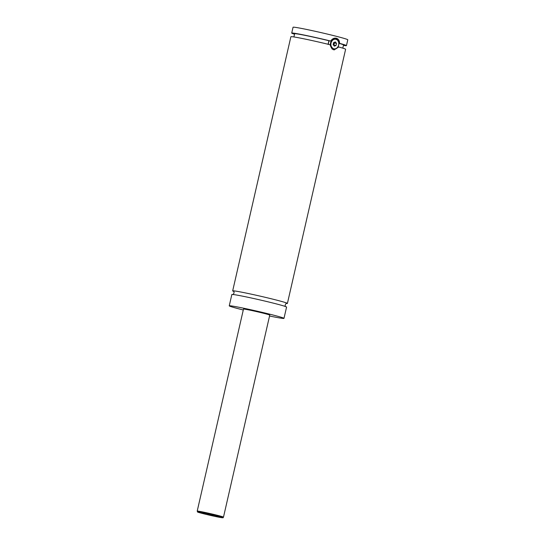 <?xml version="1.0" encoding="UTF-8"?>
<svg xmlns="http://www.w3.org/2000/svg" width="545" height="545" viewBox="0 0 545 545"><rect width="100%" height="100%" fill="white"/><g stroke="black" fill="none" stroke-linecap="round" stroke-linejoin="round"><path stroke-width="0.82" d="M243.274 309.982A28.074 1.029 12.9 0 1 229.247 305.84L231.836 294.538A28.074 1.029 12.9 0 1 237.286 295.158A28.074 1.029 12.9 0 1 267.949 301.807A28.074 1.029 12.9 0 1 286.575 307.073L283.986 318.382A28.074 1.029 12.9 0 1 278.536 317.755A28.074 1.029 12.9 0 1 269.55 315.998M233.471 291.337A28.074 1.029 12.9 0 1 232.674 290.894A28.074 1.029 12.9 0 1 238.117 291.514A28.074 1.029 12.9 0 1 268.78 298.163A28.074 1.029 12.9 0 1 287.406 303.429A28.074 1.029 12.9 0 1 286.493 303.483M333.451 49.105A5.239 4.224 -80 0 1 330.495 43.103A5.239 4.224 -80 0 1 335.529 38.838A5.239 4.224 -80 0 1 335.788 38.893A5.239 4.224 -80 0 1 338.745 44.894A5.239 4.224 -80 0 1 333.704 49.159A5.239 4.224 -80 0 1 333.451 49.105M333.751 48.777A4.864 3.917 100 0 0 338.636 45.017A4.864 3.917 100 0 0 335.924 39.301A4.864 3.917 100 0 0 331.04 43.062A4.864 3.917 100 0 0 333.751 48.777M333.819 38.545A5.239 4.224 100 0 0 333.567 38.491A5.239 4.224 100 0 0 333.56 38.491L335.529 38.838M329.275 40.8A5.239 4.224 100 0 0 328.403 44.343M338.861 43.212L339.576 43.341C339.528 40.637 338.465 38.933 336.388 38.245C334.126 37.816 332.225 38.756 330.692 41.052L328.901 40.732L328.063 44.383M334.848 38.15A5.988 4.823 -80 0 1 335.89 38.927M334.071 49.207A5.988 4.823 -80 0 1 332.838 49.575M232.674 290.894L290.88 36.733A28.074 1.029 12.9 0 1 296.33 37.353A28.074 1.029 12.9 0 1 329.854 44.697L334.01 49.977L338.738 46.986L337.995 46.856M207.829 514.248L213.115 515.522L207.829 514.248M197.208 511.121L243.479 309.104A13.475 0.49 12.9 0 1 246.095 309.403A13.475 0.49 12.9 0 1 260.81 312.592A13.475 0.49 12.9 0 1 269.755 315.119L223.484 517.137A13.475 0.49 12.9 0 0 214.546 514.609A13.475 0.49 12.9 0 0 199.824 511.414A13.475 0.49 12.9 0 0 197.208 511.121L197.672 512.028C196.261 512.028 213.15 516.238 220.153 517.423C225.037 518.029 222.156 517.784 223.484 517.137M229.247 305.84A28.074 1.029 12.9 0 1 234.697 306.467A28.074 1.029 12.9 0 1 265.361 313.109A28.074 1.029 12.9 0 1 283.986 318.382M338.738 46.986A28.074 1.029 12.9 0 1 345.619 49.268L287.406 303.429M338.867 43.321A25.084 0.92 12.9 0 1 343.534 44.949L342.798 48.151M293.905 36.951L294.641 33.756A25.084 0.92 12.9 0 1 328.901 40.732M294.532 34.206A28.074 1.029 12.9 0 1 291.718 33.082L293.053 27.25A28.074 1.029 12.9 0 1 298.503 27.87A28.074 1.029 12.9 0 1 329.166 34.519A28.074 1.029 12.9 0 1 347.792 39.785L346.45 45.623A28.074 1.029 12.9 0 1 343.432 45.405M291.718 33.082A28.074 1.029 12.9 0 1 297.168 33.708A28.074 1.029 12.9 0 1 330.692 41.052M339.576 43.341A28.074 1.029 12.9 0 1 346.45 45.623M336.054 45.467L336.538 43.362L335.318 41.931L333.615 42.612L333.131 44.717L334.351 46.148L336.054 45.467L333.874 45.078L334.351 42.973L333.935 42.483M336.538 43.362L334.351 42.973M200.247 512.3A12.726 0.463 -167.1 0 0 202.754 513.54A12.726 0.463 -167.1 0 0 220.119 517.416A12.726 0.463 -167.1 0 0 217.612 516.169A12.726 0.463 -167.1 0 0 200.247 512.3M232.606 294.511C233.43 295.145 234.977 291.425 233.349 291.255L233.355 291.255M286.636 303.456L286.636 303.456C285.818 302.822 284.265 306.542 285.893 306.712M333.704 49.159L331.776 48.818"/></g></svg>
